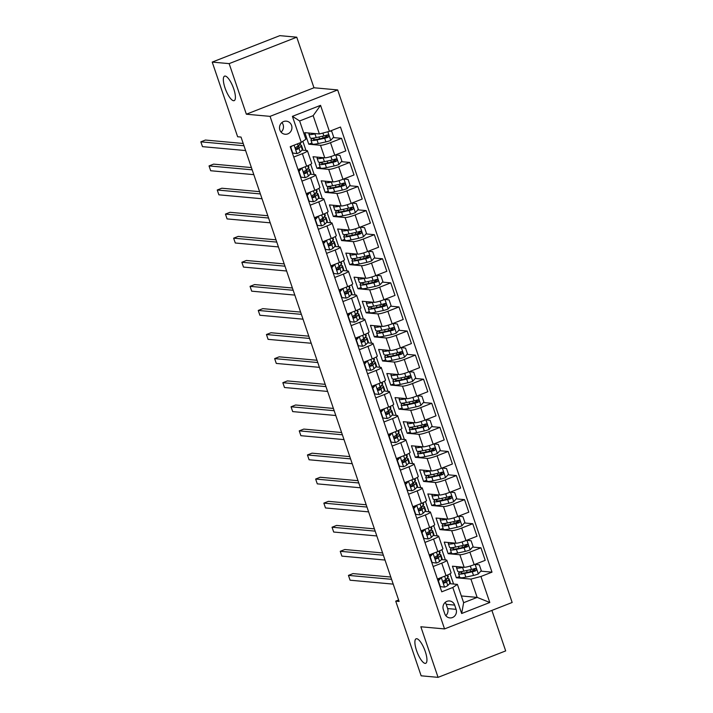<?xml version="1.0" encoding="UTF-8"?>
<svg xmlns="http://www.w3.org/2000/svg" width="713" height="713" viewBox="0 0 713 713"><rect width="100%" height="100%" fill="white"/><g stroke="black" fill="none" stroke-linecap="round" stroke-linejoin="round"><path stroke-width="1.07" d="M233.57 100.72A13.155 3.939 68.6 0 1 225.361 88.911A13.155 3.939 68.6 0 1 224.577 76.139A13.155 3.939 68.6 0 1 225.174 76.059A13.155 3.939 68.6 0 1 233.383 87.868A13.155 3.939 68.6 0 1 234.167 100.649A13.155 3.939 68.6 0 1 233.57 100.72M425.117 663.384A13.155 3.939 68.6 0 1 416.909 651.566A13.155 3.939 68.6 0 1 416.125 638.795A13.155 3.939 68.6 0 1 416.713 638.714A13.155 3.939 68.6 0 1 424.921 650.532A13.155 3.939 68.6 0 1 425.706 663.304A13.155 3.939 68.6 0 1 425.117 663.384M279.87 129.989A6.577 6.212 95.2 0 0 285.12 134.258A6.577 6.212 95.2 0 0 291.564 125.417A6.577 6.212 95.2 0 0 286.314 121.157A6.577 6.212 95.2 0 0 279.87 129.989M281.056 132.101A6.577 6.212 95.2 0 0 281.92 122.547M296.751 37.192L229.14 63.626L246.359 114.214L313.97 87.77L296.751 37.192L279.826 35.65L212.216 62.093L237.634 136.753L241.021 137.065L399.111 601.451L395.724 601.139L421.142 675.808L438.067 677.35L505.677 650.907L491.89 610.408M313.97 87.77L337.668 89.927L512.157 602.485L444.547 628.919L270.058 116.362L337.668 89.927M456.097 609.339L454.653 605.096A6.372 6.016 95.2 0 0 449.573 600.97A6.372 6.016 95.2 0 0 443.326 609.526L444.769 613.768A6.372 6.016 95.2 0 0 449.858 617.904A6.372 6.016 95.2 0 0 456.097 609.339L447.639 608.572L446.195 604.33A6.372 6.016 95.2 0 0 445.17 602.44M480.936 576.478L489.795 602.494L461.659 613.501L452.8 587.485L457.398 584.384L463.637 602.69L477.157 597.396L470.919 579.09L480.936 576.478L491.997 572.156L340.466 127.039L329.406 131.361L319.388 133.973L313.159 115.666L299.638 120.96L305.868 139.267L301.269 142.368L292.41 116.353L320.556 105.346L329.406 131.361M301.269 142.368L290.218 146.691L441.748 591.808L452.8 587.485M229.14 63.626L212.216 62.093M246.359 114.214L270.058 116.362M444.547 628.919L420.848 626.772L438.067 677.35M398.62 600.007L395.724 601.139M461.347 595.961L477.157 597.396L489.795 602.494M457.398 584.384L449.609 583.671M293.738 157.047L302.365 153.669A8.226 1.159 -18.8 0 0 307.437 150.773A8.226 1.159 -18.8 0 0 306.964 150.568L302.018 150.113M301.938 181.129L310.565 177.76A8.226 1.159 -18.8 0 0 315.636 174.863A8.226 1.159 -18.8 0 0 315.164 174.649L310.217 174.204M310.137 205.219L318.764 201.841A8.226 1.159 -18.8 0 0 323.836 198.945A8.226 1.159 -18.8 0 0 323.363 198.74L318.417 198.285M318.337 229.301L326.964 225.932A8.226 1.159 -18.8 0 0 332.035 223.035A8.226 1.159 -18.8 0 0 331.563 222.821L326.616 222.376M326.536 253.391L335.163 250.013A8.226 1.159 -18.8 0 0 340.235 247.117A8.226 1.159 -18.8 0 0 339.762 246.912L334.816 246.466M334.736 277.473L343.363 274.104A8.226 1.159 -18.8 0 0 348.434 271.207A8.226 1.159 -18.8 0 0 347.962 271.002L343.015 270.548M342.935 301.563L351.562 298.186A8.226 1.159 -18.8 0 0 356.634 295.289A8.226 1.159 -18.8 0 0 356.161 295.084L351.215 294.638M351.135 325.645L359.762 322.276A8.226 1.159 -18.8 0 0 364.842 319.379A8.226 1.159 -18.8 0 0 364.361 319.174L359.414 318.72M359.334 349.735L367.961 346.358A8.226 1.159 -18.8 0 0 373.042 343.461A8.226 1.159 -18.8 0 0 372.56 343.256L367.614 342.81M367.534 373.817L376.161 370.448A8.226 1.159 -18.8 0 0 381.241 367.551A8.226 1.159 -18.8 0 0 380.76 367.347L375.813 366.892M375.733 397.907L384.36 394.539A8.226 1.159 -18.8 0 0 389.441 391.642A8.226 1.159 -18.8 0 0 388.959 391.428L384.013 390.982M383.933 421.989L392.56 418.62A8.226 1.159 -18.8 0 0 397.64 415.724A8.226 1.159 -18.8 0 0 397.159 415.519L392.212 415.064M392.132 446.08L400.759 442.711A8.226 1.159 -18.8 0 0 405.84 439.814A8.226 1.159 -18.8 0 0 405.358 439.6L400.412 439.155M400.332 470.17L408.959 466.792A8.226 1.159 -18.8 0 0 414.039 463.896A8.226 1.159 -18.8 0 0 413.558 463.691L408.611 463.236M408.531 494.252L417.158 490.883A8.226 1.159 -18.8 0 0 422.239 487.986A8.226 1.159 -18.8 0 0 421.757 487.772L416.811 487.327M416.731 518.342L425.358 514.964A8.226 1.159 -18.8 0 0 430.438 512.068A8.226 1.159 -18.8 0 0 429.957 511.863L425.01 511.408M424.93 542.424L433.557 539.055A8.226 1.159 -18.8 0 0 438.638 536.158A8.226 1.159 -18.8 0 0 438.156 535.953L433.21 535.499M433.139 566.514L441.757 563.136A8.226 1.159 -18.8 0 0 446.837 560.24A8.226 1.159 -18.8 0 0 446.356 560.035L441.409 559.589M459.52 576.532L456.365 577.771L470.919 579.09M456.365 577.771L452.434 566.211L464.145 567.272A8.226 1.159 -18.8 0 0 474.163 564.66L485.214 560.338L480.954 547.816L472.612 547.058M451.32 552.45L448.165 553.68L459.876 554.75A8.226 1.159 -18.8 0 0 469.894 552.138L480.954 547.816M448.165 553.68L444.235 542.121L455.946 543.19A8.226 1.159 -18.8 0 0 465.963 540.57L477.015 536.247L472.755 523.725L464.413 522.968M443.121 528.36L439.966 529.599L451.677 530.659A8.226 1.159 -18.8 0 0 461.694 528.048L472.755 523.725M439.966 529.599L436.035 518.03L447.746 519.1A8.226 1.159 -18.8 0 0 457.764 516.488L468.815 512.166L464.555 499.644L456.213 498.877M434.921 504.278L431.766 505.508L443.477 506.578A8.226 1.159 -18.8 0 0 453.495 503.966L464.555 499.644M431.766 505.508L427.836 493.949L439.547 495.009A8.226 1.159 -18.8 0 0 449.564 492.398L460.616 488.075L456.356 475.553L448.014 474.796M426.722 480.188L423.567 481.427L435.278 482.487A8.226 1.159 -18.8 0 0 445.295 479.876L456.356 475.553M423.567 481.427L419.636 469.858L431.347 470.928A8.226 1.159 -18.8 0 0 441.365 468.316L452.416 463.994L448.156 451.463L439.814 450.705M418.522 456.106L415.367 457.336L427.078 458.406A8.226 1.159 -18.8 0 0 437.096 455.785L448.156 451.463M415.367 457.336L411.437 445.777L423.148 446.837A8.226 1.159 -18.8 0 0 433.165 444.226L444.217 439.903L439.957 427.381L431.615 426.624M410.323 432.016L407.168 433.254L418.879 434.315A8.226 1.159 -18.8 0 0 428.896 431.704L439.957 427.381M407.168 433.254L403.237 421.686L414.948 422.756A8.226 1.159 -18.8 0 0 424.966 420.144L436.017 415.822L431.757 403.291L423.415 402.533M402.123 407.934L398.968 409.164L410.679 410.225A8.226 1.159 -18.8 0 0 420.697 407.613L431.757 403.291M398.968 409.164L395.038 397.604L406.749 398.665A8.226 1.159 -18.8 0 0 416.766 396.054L427.818 391.731L423.558 379.209L415.216 378.451M393.924 383.844L390.769 385.073L402.48 386.143A8.226 1.159 -18.8 0 0 412.497 383.532L423.558 379.209M390.769 385.073L386.829 373.514L398.549 374.583A8.226 1.159 -18.8 0 0 408.567 371.972L419.618 367.65L415.358 355.119L407.016 354.361M385.724 359.762L382.569 360.992L394.28 362.052A8.226 1.159 -18.8 0 0 404.298 359.441L415.358 355.119M382.569 360.992L378.63 349.432L390.35 350.493A8.226 1.159 -18.8 0 0 400.367 347.882L411.419 343.559L407.15 331.037L398.817 330.279M377.525 335.671L374.37 336.901L386.081 337.971A8.226 1.159 -18.8 0 0 396.098 335.36L407.15 331.037M374.37 336.901L370.43 325.342L382.15 326.411A8.226 1.159 -18.8 0 0 392.168 323.8L403.219 319.469L398.95 306.946L390.617 306.189M369.325 311.59L366.17 312.82L377.881 313.88A8.226 1.159 -18.8 0 0 387.899 311.269L398.95 306.946M366.17 312.82L362.231 301.26L373.951 302.321A8.226 1.159 -18.8 0 0 383.959 299.71L395.02 295.387L390.751 282.865L382.418 282.107M361.126 287.499L357.971 288.729L369.682 289.799A8.226 1.159 -18.8 0 0 379.699 287.187L390.751 282.865M357.971 288.729L354.031 277.17L365.751 278.239A8.226 1.159 -18.8 0 0 375.76 275.619L386.82 271.296L382.551 258.774L374.218 258.017M352.926 263.409L349.771 264.648L361.482 265.708A8.226 1.159 -18.8 0 0 371.5 263.097L382.551 258.774M349.771 264.648L345.832 253.088L357.552 254.149A8.226 1.159 -18.8 0 0 367.56 251.537L378.621 247.215L374.352 234.693L366.019 233.926M344.727 239.327L341.572 240.557L353.283 241.627A8.226 1.159 -18.8 0 0 363.3 239.015L374.352 234.693M341.572 240.557L337.632 228.998L349.352 230.058A8.226 1.159 -18.8 0 0 359.361 227.447L370.421 223.124L366.152 210.602L357.819 209.845M336.527 215.237L333.372 216.476L345.083 217.536A8.226 1.159 -18.8 0 0 355.101 214.925L366.152 210.602M333.372 216.476L329.433 204.907L341.144 205.977A8.226 1.159 -18.8 0 0 351.161 203.365L362.222 199.043L357.953 186.512L349.62 185.754M328.328 191.155L325.173 192.385L336.884 193.455A8.226 1.159 -18.8 0 0 346.901 190.843L357.953 186.512M325.173 192.385L321.233 180.826L332.944 181.886A8.226 1.159 -18.8 0 0 342.962 179.275L354.022 174.952L349.753 162.43L341.42 161.673M320.128 167.065L316.973 168.304L328.684 169.364A8.226 1.159 -18.8 0 0 338.702 166.753L349.753 162.43M316.973 168.304L313.034 156.735L324.745 157.805A8.226 1.159 -18.8 0 0 334.762 155.193L345.823 150.871L341.554 138.34L333.221 137.582M311.929 142.983L308.774 144.213L320.485 145.283A8.226 1.159 -18.8 0 0 330.502 142.662L341.554 138.34M308.774 144.213L304.834 132.654L319.388 133.973M453.575 584.036L450.081 573.769M445.375 559.946L441.882 549.687M437.176 535.864L433.682 525.597M428.976 511.774L425.483 501.506M420.777 487.683L417.283 477.425M412.577 463.602L409.084 453.334M404.378 439.511L400.884 429.253M396.178 415.429L392.685 405.162M387.979 391.339L384.485 381.081M379.779 367.257L376.286 356.99M371.58 343.167L368.086 332.909M363.38 319.085L359.887 308.818M355.181 294.995L351.687 284.737M346.981 270.913L343.488 260.646M338.782 246.823L335.288 236.564M330.582 222.732L327.089 212.474M322.383 198.651L318.889 188.384M314.183 174.56L310.69 164.302M305.984 150.479L302.856 141.299M437.399 579.036L446.017 575.667A8.226 1.159 -18.8 0 0 451.097 572.771L446.837 560.24M491.997 572.156L480.812 571.14M474.947 570.605L473.067 570.436M327.356 137.048L325.476 136.878M335.556 161.138L333.675 160.969M343.755 185.228L341.875 185.05M351.955 209.31L350.074 209.141M360.154 233.401L358.274 233.222M368.354 257.482L366.473 257.313M376.553 281.573L374.673 281.403M384.753 305.654L382.872 305.485M392.952 329.745L391.072 329.575M401.152 353.826L399.271 353.657M409.351 377.917L407.471 377.747M417.551 401.998L415.67 401.829M425.75 426.089L423.87 425.919M433.95 450.179L432.069 450.001M442.149 474.261L440.269 474.092M450.349 498.351L448.468 498.173M458.548 522.433L456.668 522.264M466.748 546.523L464.867 546.354M429.199 554.955L437.818 551.577A8.226 1.159 -18.8 0 0 442.898 548.68L438.638 536.158M421 530.864L429.618 527.495A8.226 1.159 -18.8 0 0 434.698 524.599L430.438 512.068M412.8 506.774L421.419 503.405A8.226 1.159 -18.8 0 0 426.499 500.508L422.239 487.986M404.601 482.692L413.219 479.323A8.226 1.159 -18.8 0 0 418.299 476.427L414.039 463.896M396.401 458.602L405.02 455.233A8.226 1.159 -18.8 0 0 410.1 452.336L405.84 439.814M388.202 434.52L396.82 431.142A8.226 1.159 -18.8 0 0 401.9 428.246L397.64 415.724M380.002 410.43L388.621 407.061A8.226 1.159 -18.8 0 0 393.701 404.164L389.441 391.642M371.803 386.348L380.421 382.97A8.226 1.159 -18.8 0 0 385.501 380.074L381.241 367.551M363.603 362.257L372.222 358.889A8.226 1.159 -18.8 0 0 377.302 355.992L373.042 343.461M355.404 338.176L364.022 334.798A8.226 1.159 -18.8 0 0 369.102 331.901L364.842 319.379M347.204 314.085L355.823 310.716A8.226 1.159 -18.8 0 0 360.903 307.82L356.634 295.289M339.005 290.004L347.623 286.626A8.226 1.159 -18.8 0 0 352.703 283.729L348.434 271.207M330.805 265.913L339.424 262.544A8.226 1.159 -18.8 0 0 344.504 259.648L340.235 247.117M322.606 241.823L331.224 238.454A8.226 1.159 -18.8 0 0 336.304 235.557L332.035 223.035M314.406 217.741L323.025 214.372A8.226 1.159 -18.8 0 0 328.105 211.476L323.836 198.945M306.207 193.651L314.825 190.282A8.226 1.159 -18.8 0 0 319.905 187.385L315.636 174.863M298.007 169.569L306.626 166.191A8.226 1.159 -18.8 0 0 311.706 163.295L307.437 150.773M463.637 602.69L461.659 613.501M292.41 116.353L299.638 120.96M320.556 105.346L313.159 115.666M445.794 615.667A6.372 6.016 95.2 0 0 447.639 608.572M441.347 577.494L438.379 580.854L440.34 586.63L444.654 587.129A5.446 0.766 -18.8 0 0 447.8 585.507L449.93 583.341A15.731 2.219 -18.8 0 0 450.295 582.583L449.047 578.929A15.731 2.219 -18.8 0 0 446.739 578.555M444.654 587.129L440.34 586.63M441.374 577.494A5.446 0.766 -18.8 0 0 442.149 577.182M437.853 580.373L439.93 578.047M447.702 574.972L448.263 576.612A15.731 2.219 161.2 0 1 447.898 577.37L445.768 579.535A5.446 0.766 161.2 0 1 443.905 580.614C442.871 581.942 443.138 582.717 444.698 582.931A5.446 0.766 -18.8 0 0 446.552 581.853L448.691 579.678A15.731 2.219 -18.8 0 0 449.047 578.929M445.839 579.464A13.057 1.845 161.2 0 1 446.516 579.785A13.057 1.845 161.2 0 1 446.222 580.418L443.744 582.824L444.235 583.002M390.795 577.04L353.006 573.6L348.443 575.391L391.571 579.312M348.443 575.391L350.083 580.204L393.211 584.125M460.616 571.71A15.731 2.219 -18.8 0 0 458.557 573.698L459.796 577.361A15.731 2.219 161.2 0 0 465.847 577.12L473.503 575.453A5.446 0.766 161.2 0 0 478.271 573.983L481.275 570.623L479.305 564.848L474.992 564.348A5.446 0.766 161.2 0 1 474.163 564.66L469.894 552.138M461.89 567.067A13.057 1.845 161.2 0 1 459.047 566.862A13.057 1.845 161.2 0 1 459.038 566.808M463.726 567.236L462.568 567.486A15.731 2.219 161.2 0 1 456.516 567.726A15.731 2.219 161.2 0 1 457.247 566.648M470.847 571.612A7.504 1.061 -18.8 0 0 473.699 569.714L473.45 568.965M458.557 573.698A15.731 2.219 -18.8 0 0 464.6 573.457L472.264 571.799A5.446 0.766 -18.8 0 0 475.571 570.855C476.828 569.544 476.569 568.769 474.787 568.537A5.446 0.766 161.2 0 1 471.471 569.482L463.806 571.149A15.731 2.219 161.2 0 1 457.764 571.389L456.516 567.726M474.876 568.511L474.6 570.765L466.097 572.637A13.057 1.845 161.2 0 1 461.088 572.842A13.057 1.845 161.2 0 1 462.398 571.434M475.339 568.466L474.787 568.537M433.147 553.404L430.18 556.764L432.14 562.548L436.454 563.047A5.446 0.766 -18.8 0 0 439.6 561.425L441.73 559.259A15.731 2.219 -18.8 0 0 442.096 558.502L440.848 554.839A15.731 2.219 -18.8 0 0 438.54 554.464M436.454 563.047L432.14 562.548M433.174 553.413A5.446 0.766 -18.8 0 0 433.95 553.092M429.654 556.283L431.73 553.956M439.502 550.882L440.064 552.53A15.731 2.219 161.2 0 1 439.698 553.279L437.568 555.454A5.446 0.766 161.2 0 1 435.705 556.532C434.672 557.86 434.939 558.627 436.499 558.84A5.446 0.766 -18.8 0 0 438.352 557.762L440.491 555.596A15.731 2.219 -18.8 0 0 440.848 554.839M437.639 555.382A13.057 1.845 161.2 0 1 438.317 555.703A13.057 1.845 161.2 0 1 438.014 556.327L435.545 558.734M382.596 552.949L344.807 549.518L340.244 551.301L383.371 555.222M340.244 551.301L341.884 556.122L385.011 560.044M436.035 558.921L435.572 558.76M424.948 529.322L421.98 532.682L423.941 538.458L428.255 538.957A5.446 0.766 -18.8 0 0 431.401 537.335L433.531 535.169A15.731 2.219 -18.8 0 0 433.896 534.411L432.648 530.748A15.731 2.219 -18.8 0 0 430.34 530.374M428.255 538.957L423.941 538.458M424.975 529.322A5.446 0.766 -18.8 0 0 425.75 529.01M421.454 532.201L423.531 529.875M431.303 526.8L431.864 528.44A15.731 2.219 161.2 0 1 431.499 529.198L429.369 531.363A5.446 0.766 161.2 0 1 427.506 532.442C426.472 533.77 426.739 534.545 428.299 534.75A5.446 0.766 -18.8 0 0 430.153 533.68L432.283 531.506A15.731 2.219 -18.8 0 0 432.648 530.748M429.44 531.292A13.057 1.845 161.2 0 1 430.117 531.613A13.057 1.845 161.2 0 1 429.814 532.246L427.345 534.652L427.836 534.83M374.396 528.868L336.607 525.428L332.044 527.219L375.172 531.14M332.044 527.219L333.684 532.032L376.812 535.953M416.749 505.232L413.781 508.592L415.741 514.376L420.055 514.875A5.446 0.766 -18.8 0 0 423.201 513.253L425.331 511.087A15.731 2.219 -18.8 0 0 425.697 510.33L424.449 506.667A15.731 2.219 -18.8 0 0 422.141 506.292M420.055 514.875L415.741 514.376M416.775 505.241A5.446 0.766 -18.8 0 0 417.551 504.92M413.255 508.111L415.331 505.784M423.103 502.71L423.665 504.358A15.731 2.219 161.2 0 1 423.299 505.107L421.169 507.282A5.446 0.766 161.2 0 1 419.306 508.351C418.273 509.688 418.54 510.455 420.1 510.668A5.446 0.766 -18.8 0 0 421.953 509.59L424.083 507.424A15.731 2.219 -18.8 0 0 424.449 506.667M421.24 507.201A13.057 1.845 161.2 0 1 421.918 507.531A13.057 1.845 161.2 0 1 421.615 508.155L419.146 510.561M366.197 504.777L328.408 501.346L323.845 503.128L366.972 507.05M323.845 503.128L325.484 507.95L368.612 511.872M419.636 510.74L419.173 510.588M452.416 547.62A15.731 2.219 -18.8 0 0 450.358 549.616L451.596 553.279A15.731 2.219 161.2 0 0 457.648 553.038L465.304 551.372A5.446 0.766 161.2 0 0 470.072 549.901L473.075 546.541L471.106 540.757L466.792 540.258A5.446 0.766 161.2 0 1 465.963 540.57L461.694 528.048M453.691 542.985A13.057 1.845 161.2 0 1 450.848 542.78A13.057 1.845 161.2 0 1 450.839 542.718M455.527 543.146L454.368 543.404A15.731 2.219 161.2 0 1 448.317 543.636A15.731 2.219 161.2 0 1 449.047 542.557M462.648 547.522A7.504 1.061 -18.8 0 0 465.5 545.623L465.25 544.884M450.358 549.616A15.731 2.219 -18.8 0 0 456.4 549.375L464.065 547.709A5.446 0.766 -18.8 0 0 467.371 546.764C468.628 545.454 468.37 544.687 466.587 544.456A5.446 0.766 161.2 0 1 463.272 545.4L455.607 547.058A15.731 2.219 161.2 0 1 449.564 547.299L448.317 543.636M466.676 544.429L466.4 546.675L457.898 548.555A13.057 1.845 161.2 0 1 452.889 548.752A13.057 1.845 161.2 0 1 454.199 547.343M467.14 544.384L466.587 544.456M444.217 523.538A15.731 2.219 -18.8 0 0 442.158 525.526L443.397 529.189A15.731 2.219 161.2 0 0 449.44 528.948L457.104 527.281A5.446 0.766 161.2 0 0 461.872 525.811L464.876 522.451L462.906 516.675L458.593 516.176A5.446 0.766 161.2 0 1 457.764 516.488L453.495 503.966M445.491 518.895A13.057 1.845 161.2 0 1 442.648 518.69A13.057 1.845 161.2 0 1 442.639 518.636M447.327 519.064L446.16 519.314A15.731 2.219 161.2 0 1 440.117 519.554A15.731 2.219 161.2 0 1 440.848 518.476M454.448 523.44A7.504 1.061 -18.8 0 0 457.3 521.542L457.051 520.793M442.158 525.526A15.731 2.219 -18.8 0 0 448.201 525.285L455.865 523.627A5.446 0.766 -18.8 0 0 459.172 522.674C460.429 521.363 460.17 520.597 458.388 520.365A5.446 0.766 161.2 0 1 455.072 521.31L447.407 522.977A15.731 2.219 161.2 0 1 441.365 523.217L440.117 519.554M458.477 520.338L458.201 522.593L449.698 524.465A13.057 1.845 161.2 0 1 444.68 524.67A13.057 1.845 161.2 0 1 445.999 523.262M458.94 520.294L458.388 520.365M436.017 499.448A15.731 2.219 -18.8 0 0 433.959 501.444L435.197 505.098A15.731 2.219 161.2 0 0 441.24 504.866L448.905 503.2A5.446 0.766 161.2 0 0 453.673 501.72L456.676 498.369L454.707 492.585L450.393 492.086A5.446 0.766 161.2 0 1 449.564 492.398L445.295 479.876M437.292 494.804A13.057 1.845 161.2 0 1 434.449 494.608A13.057 1.845 161.2 0 1 434.44 494.546M439.128 494.974L437.96 495.223A15.731 2.219 161.2 0 1 431.918 495.464A15.731 2.219 161.2 0 1 432.648 494.385M446.249 499.35A7.504 1.061 -18.8 0 0 449.101 497.451L448.851 496.711M433.959 501.444A15.731 2.219 -18.8 0 0 440.001 501.203L447.666 499.537A5.446 0.766 -18.8 0 0 450.972 498.592C452.229 497.282 451.971 496.506 450.188 496.275A5.446 0.766 161.2 0 1 446.873 497.228L439.208 498.886A15.731 2.219 161.2 0 1 433.165 499.127L431.918 495.464M450.277 496.257L450.001 498.503L441.499 500.383A13.057 1.845 161.2 0 1 436.481 500.579A13.057 1.845 161.2 0 1 437.8 499.171M450.741 496.212L450.188 496.275M408.54 481.15L405.581 484.51L407.542 490.286L411.856 490.785A5.446 0.766 -18.8 0 0 415.002 489.163L417.132 486.997A15.731 2.219 -18.8 0 0 417.497 486.239L416.249 482.576A15.731 2.219 -18.8 0 0 413.941 482.202M411.856 490.785L407.176 490.268M408.576 481.15A5.446 0.766 -18.8 0 0 409.351 480.838M405.055 484.029L407.132 481.703M414.904 478.628L415.465 480.268A15.731 2.219 161.2 0 1 415.1 481.025L412.97 483.191A5.446 0.766 161.2 0 1 411.107 484.27C410.073 485.598 410.331 486.373 411.891 486.578A5.446 0.766 -18.8 0 0 413.754 485.5L415.884 483.334A15.731 2.219 -18.8 0 0 416.249 482.576M413.041 483.12A13.057 1.845 161.2 0 1 413.718 483.441A13.057 1.845 161.2 0 1 413.415 484.074L410.946 486.48L411.437 486.658M357.997 480.696L320.208 477.255L315.645 479.047L358.773 482.968M315.645 479.047L317.285 483.86L360.413 487.781M427.818 475.357A15.731 2.219 -18.8 0 0 425.759 477.353L426.998 481.017A15.731 2.219 161.2 0 0 433.041 480.776L440.705 479.109A5.446 0.766 161.2 0 0 445.473 477.639L448.477 474.279L446.507 468.503L442.194 468.004A5.446 0.766 161.2 0 1 441.365 468.316L437.096 455.785M429.092 470.723A13.057 1.845 161.2 0 1 426.249 470.518A13.057 1.845 161.2 0 1 426.24 470.464M430.928 470.892L429.761 471.141A15.731 2.219 161.2 0 1 423.718 471.382A15.731 2.219 161.2 0 1 424.449 470.304M438.049 475.259A7.504 1.061 -18.8 0 0 440.901 473.361L440.652 472.621M425.759 477.353A15.731 2.219 -18.8 0 0 431.802 477.113L439.466 475.446A5.446 0.766 -18.8 0 0 442.773 474.501C444.03 473.191 443.771 472.425 441.989 472.193A5.446 0.766 161.2 0 1 438.673 473.138L431.009 474.805A15.731 2.219 161.2 0 1 424.966 475.045L423.718 471.382M442.078 472.166L441.802 474.412L433.299 476.293A13.057 1.845 161.2 0 1 428.281 476.489A13.057 1.845 161.2 0 1 429.6 475.09M442.541 472.122L441.989 472.193M400.341 457.06L397.373 460.42L399.342 466.204L403.656 466.703A5.446 0.766 -18.8 0 0 406.802 465.081L408.932 462.915A15.731 2.219 -18.8 0 0 409.298 462.158L408.05 458.495A15.731 2.219 -18.8 0 0 405.742 458.12M403.656 466.703L399.342 466.204M400.376 457.069A5.446 0.766 -18.8 0 0 401.152 456.748M396.856 459.938L398.932 457.612M406.704 454.537L407.266 456.177A15.731 2.219 161.2 0 1 406.9 456.935L404.77 459.101A5.446 0.766 161.2 0 1 402.907 460.179C401.874 461.516 402.132 462.282 403.692 462.496A5.446 0.766 -18.8 0 0 405.554 461.418L407.684 459.252A15.731 2.219 -18.8 0 0 408.05 458.495M404.841 459.029A13.057 1.845 161.2 0 1 405.519 459.359A13.057 1.845 161.2 0 1 405.216 459.983L402.747 462.389M349.798 456.605L312.009 453.174L307.446 454.956L350.573 458.878M307.446 454.956L309.086 459.769L352.213 463.7M403.237 462.568L402.774 462.407M392.141 432.978L389.173 436.338L391.143 442.113L395.457 442.613A5.446 0.766 -18.8 0 0 398.603 440.99L400.733 438.825A15.731 2.219 -18.8 0 0 401.098 438.067L399.85 434.404A15.731 2.219 -18.8 0 0 397.542 434.03M395.457 442.613L390.777 442.096M392.177 432.978A5.446 0.766 -18.8 0 0 392.952 432.657M388.656 435.857L390.733 433.531M398.505 430.447L399.066 432.096A15.731 2.219 161.2 0 1 398.701 432.853L396.571 435.019A5.446 0.766 161.2 0 1 394.708 436.098C393.674 437.425 393.933 438.201 395.492 438.406A5.446 0.766 -18.8 0 0 397.355 437.327L399.485 435.162A15.731 2.219 -18.8 0 0 399.85 434.404M396.642 434.948A13.057 1.845 161.2 0 1 397.319 435.269A13.057 1.845 161.2 0 1 397.016 435.893L394.547 438.308L395.038 438.486M341.598 432.524L303.809 429.083L299.246 430.866L342.374 434.787M299.246 430.866L300.886 435.688L344.014 439.609M383.942 408.888L380.974 412.248L382.943 418.032L387.257 418.522A5.446 0.766 -18.8 0 0 390.403 416.909L392.533 414.734A15.731 2.219 -18.8 0 0 392.899 413.986L391.651 410.323A15.731 2.219 -18.8 0 0 389.343 409.948M387.257 418.522L382.943 418.032M383.977 408.888A5.446 0.766 -18.8 0 0 384.753 408.576M380.457 411.766L382.533 409.44M390.305 406.365L390.867 408.005A15.731 2.219 161.2 0 1 390.501 408.763L388.371 410.929A5.446 0.766 161.2 0 1 386.508 412.007C385.475 413.344 385.733 414.11 387.293 414.324A5.446 0.766 -18.8 0 0 389.155 413.246L391.285 411.08A15.731 2.219 -18.8 0 0 391.651 410.323M388.442 410.857A13.057 1.845 161.2 0 1 389.12 411.178A13.057 1.845 161.2 0 1 388.817 411.811L386.348 414.217M333.399 408.433L295.61 404.993L291.047 406.784L334.174 410.706M291.047 406.784L292.686 411.597L335.814 415.519M386.838 414.396L386.375 414.235M375.742 384.806L372.774 388.157L374.744 393.941L379.058 394.441A5.446 0.766 -18.8 0 0 382.204 392.818L384.334 390.653A15.731 2.219 -18.8 0 0 384.699 389.895L383.451 386.232A15.731 2.219 -18.8 0 0 381.143 385.858M379.058 394.441L374.378 393.924M375.778 384.806A5.446 0.766 -18.8 0 0 376.544 384.485M372.257 387.685L374.334 385.359M382.106 382.275L382.667 383.924A15.731 2.219 161.2 0 1 382.302 384.681L380.172 386.847A5.446 0.766 161.2 0 1 378.309 387.925C377.275 389.253 377.534 390.02 379.093 390.234A5.446 0.766 -18.8 0 0 380.956 389.155L383.086 386.99A15.731 2.219 -18.8 0 0 383.451 386.232M380.243 386.776A13.057 1.845 161.2 0 1 380.92 387.097A13.057 1.845 161.2 0 1 380.617 387.72L378.148 390.136L378.639 390.314M325.199 384.343L287.41 380.911L282.847 382.694L325.975 386.615M282.847 382.694L284.487 387.516L327.615 391.437M367.543 360.716L364.575 364.076L366.544 369.86L370.858 370.35A5.446 0.766 -18.8 0 0 374.004 368.737L376.134 366.562A15.731 2.219 -18.8 0 0 376.5 365.805L375.252 362.151A15.731 2.219 -18.8 0 0 372.944 361.776M370.858 370.35L366.544 369.86M367.578 360.716A5.446 0.766 -18.8 0 0 368.345 360.404M364.058 363.594L366.134 361.268M373.906 358.193L374.468 359.833A15.731 2.219 161.2 0 1 374.102 360.591L371.972 362.757A5.446 0.766 161.2 0 1 370.109 363.835C369.076 365.163 369.334 365.938 370.894 366.152A5.446 0.766 -18.8 0 0 372.756 365.074L374.886 362.908A15.731 2.219 -18.8 0 0 375.252 362.151M372.043 362.685A13.057 1.845 161.2 0 1 372.721 363.006A13.057 1.845 161.2 0 1 372.418 363.639L369.949 366.045M317 360.261L279.211 356.821L274.648 358.612L317.775 362.534M274.648 358.612L276.288 363.425L319.415 367.347M370.439 366.224L369.976 366.063M419.618 451.276A15.731 2.219 -18.8 0 0 417.56 453.272L418.798 456.926A15.731 2.219 161.2 0 0 424.841 456.685L432.506 455.028A5.446 0.766 161.2 0 0 437.274 453.548L440.277 450.197L438.308 444.413L433.994 443.914A5.446 0.766 161.2 0 1 433.165 444.226L428.896 431.704M420.893 446.632A13.057 1.845 161.2 0 1 418.05 446.436A13.057 1.845 161.2 0 1 418.041 446.374M422.729 446.801L421.561 447.051A15.731 2.219 161.2 0 1 415.519 447.292A15.731 2.219 161.2 0 1 416.249 446.213M429.85 451.177A7.504 1.061 -18.8 0 0 432.702 449.279L432.452 448.53M417.56 453.272A15.731 2.219 -18.8 0 0 423.602 453.031L431.267 451.365A5.446 0.766 -18.8 0 0 434.574 450.42C435.83 449.11 435.572 448.334 433.789 448.103A5.446 0.766 161.2 0 1 430.474 449.047L422.809 450.714A15.731 2.219 161.2 0 1 416.766 450.955L415.519 447.292M433.878 448.076L433.602 450.331L425.1 452.211A13.057 1.845 161.2 0 1 420.082 452.407A13.057 1.845 161.2 0 1 421.401 450.999M434.342 448.04L433.789 448.103M411.419 427.185A15.731 2.219 -18.8 0 0 409.36 429.181L410.599 432.844A15.731 2.219 161.2 0 0 416.642 432.604L424.306 430.937A5.446 0.766 161.2 0 0 429.074 429.467L432.078 426.107L430.108 420.331L425.795 419.832A5.446 0.766 161.2 0 1 424.966 420.144L420.697 407.613M412.693 422.551A13.057 1.845 161.2 0 1 409.85 422.346A13.057 1.845 161.2 0 1 409.841 422.292M414.529 422.72L413.362 422.969A15.731 2.219 161.2 0 1 407.319 423.21A15.731 2.219 161.2 0 1 408.041 422.123M421.65 427.087A7.504 1.061 -18.8 0 0 424.502 425.189L424.253 424.449M409.36 429.181A15.731 2.219 -18.8 0 0 415.403 428.941L423.067 427.274A5.446 0.766 -18.8 0 0 426.374 426.329C427.631 425.019 427.372 424.253 425.59 424.021A5.446 0.766 161.2 0 1 422.274 424.966L414.609 426.632A15.731 2.219 161.2 0 1 408.567 426.873L407.319 423.21M425.679 423.994L425.403 426.24L416.9 428.121A13.057 1.845 161.2 0 1 411.882 428.317A13.057 1.845 161.2 0 1 413.201 426.918M426.142 423.95L425.59 424.021M403.219 403.103A15.731 2.219 -18.8 0 0 401.152 405.091L402.399 408.754A15.731 2.219 161.2 0 0 408.442 408.513L416.107 406.856A5.446 0.766 161.2 0 0 420.875 405.376L423.879 402.025L421.909 396.241L417.595 395.742A5.446 0.766 161.2 0 1 416.766 396.054L412.497 383.532M404.494 398.46A13.057 1.845 161.2 0 1 401.651 398.264A13.057 1.845 161.2 0 1 401.642 398.202M406.33 398.629L405.162 398.879A15.731 2.219 161.2 0 1 399.12 399.12A15.731 2.219 161.2 0 1 399.841 398.041M413.451 403.005A7.504 1.061 -18.8 0 0 416.303 401.107L416.053 400.358M401.152 405.091A15.731 2.219 -18.8 0 0 407.203 404.859L414.859 403.193A5.446 0.766 -18.8 0 0 418.174 402.248C419.431 400.938 419.173 400.162 417.39 399.931A5.446 0.766 161.2 0 1 414.075 400.875L406.41 402.542A15.731 2.219 161.2 0 1 400.367 402.783L399.12 399.12M417.479 399.904L417.203 402.159L408.701 404.03A13.057 1.845 161.2 0 1 403.683 404.235A13.057 1.845 161.2 0 1 405.002 402.827M417.943 399.868L417.39 399.931M395.02 379.013A15.731 2.219 -18.8 0 0 392.952 381.009L394.2 384.672A15.731 2.219 161.2 0 0 400.243 384.432L407.907 382.765A5.446 0.766 161.2 0 0 412.675 381.295L415.679 377.935L413.709 372.159L409.396 371.66A5.446 0.766 161.2 0 1 408.567 371.972L404.298 359.441M396.294 374.378A13.057 1.845 161.2 0 1 393.451 374.173A13.057 1.845 161.2 0 1 393.442 374.12M398.13 374.539L396.963 374.797A15.731 2.219 161.2 0 1 390.92 375.038A15.731 2.219 161.2 0 1 391.642 373.951M405.251 378.915A7.504 1.061 -18.8 0 0 408.103 377.017L407.854 376.277M392.952 381.009A15.731 2.219 -18.8 0 0 399.004 380.769L406.66 379.102A5.446 0.766 -18.8 0 0 409.975 378.157C411.232 376.847 410.973 376.081 409.191 375.849A5.446 0.766 161.2 0 1 405.875 376.794L398.211 378.46A15.731 2.219 161.2 0 1 392.168 378.692L390.92 375.038M409.28 375.822L409.004 378.068L400.501 379.949A13.057 1.845 161.2 0 1 395.483 380.145A13.057 1.845 161.2 0 1 396.802 378.737M409.743 375.778L409.191 375.849M386.82 354.931A15.731 2.219 -18.8 0 0 384.753 356.919L386 360.582A15.731 2.219 161.2 0 0 392.043 360.341L399.708 358.684A5.446 0.766 161.2 0 0 404.476 357.204L407.479 353.853L405.51 348.069L401.196 347.57A5.446 0.766 161.2 0 1 400.367 347.882L396.098 335.36M388.095 350.288A13.057 1.845 161.2 0 1 385.252 350.083A13.057 1.845 161.2 0 1 385.243 350.03M389.931 350.457L388.763 350.707A15.731 2.219 161.2 0 1 382.721 350.948A15.731 2.219 161.2 0 1 383.442 349.869M397.052 354.833A7.504 1.061 -18.8 0 0 399.904 352.935L399.654 352.186M384.753 356.919A15.731 2.219 -18.8 0 0 390.804 356.678L398.46 355.021A5.446 0.766 -18.8 0 0 401.776 354.076C403.032 352.766 402.774 351.99 400.991 351.759A5.446 0.766 161.2 0 1 397.676 352.703L390.011 354.37A15.731 2.219 161.2 0 1 383.968 354.611L382.721 350.948M401.08 351.732L400.804 353.987L392.302 355.858A13.057 1.845 161.2 0 1 387.284 356.063A13.057 1.845 161.2 0 1 388.603 354.655M401.544 351.696L400.991 351.759M359.343 336.634L356.375 339.985L358.345 345.769L362.659 346.268A5.446 0.766 -18.8 0 0 365.805 344.646L367.935 342.481A15.731 2.219 -18.8 0 0 368.3 341.723L367.052 338.06A15.731 2.219 -18.8 0 0 364.744 337.686M362.659 346.268L357.979 345.752M359.379 336.634A5.446 0.766 -18.8 0 0 360.145 336.313M355.858 339.513L357.935 337.178M365.707 334.103L366.268 335.752A15.731 2.219 161.2 0 1 365.903 336.509L363.773 338.675A5.446 0.766 161.2 0 1 361.91 339.753C360.876 341.081 361.135 341.848 362.694 342.062A5.446 0.766 -18.8 0 0 364.557 340.983L366.687 338.818A15.731 2.219 -18.8 0 0 367.052 338.06M363.844 338.604A13.057 1.845 161.2 0 1 364.521 338.925A13.057 1.845 161.2 0 1 364.218 339.548L361.749 341.964L362.24 342.142M308.8 336.171L271.011 332.739L266.448 334.522L309.576 338.443M266.448 334.522L268.088 339.343L311.216 343.265M378.621 330.841A15.731 2.219 -18.8 0 0 376.553 332.837L377.801 336.5A15.731 2.219 161.2 0 0 383.844 336.26L391.508 334.593A5.446 0.766 161.2 0 0 396.276 333.123L399.28 329.762L397.31 323.978L392.997 323.488A5.446 0.766 161.2 0 1 392.168 323.8L387.899 311.269M379.895 326.206A13.057 1.845 161.2 0 1 377.052 326.001A13.057 1.845 161.2 0 1 377.043 325.948M381.731 326.367L380.564 326.625A15.731 2.219 161.2 0 1 374.521 326.866A15.731 2.219 161.2 0 1 375.243 325.779M388.852 330.743A7.504 1.061 -18.8 0 0 391.704 328.845L391.455 328.105M376.553 332.837A15.731 2.219 -18.8 0 0 382.596 332.597L390.261 330.93A5.446 0.766 -18.8 0 0 393.576 329.985C394.833 328.675 394.574 327.909 392.792 327.677A5.446 0.766 161.2 0 1 389.476 328.622L381.811 330.279A15.731 2.219 161.2 0 1 375.769 330.52L374.521 326.866M392.881 327.65L392.605 329.896L384.102 331.777A13.057 1.845 161.2 0 1 379.084 331.973A13.057 1.845 161.2 0 1 380.403 330.565M393.344 327.606L392.792 327.677M351.144 312.544L348.176 315.904L350.145 321.679L354.459 322.178A5.446 0.766 -18.8 0 0 357.605 320.556L359.735 318.39A15.731 2.219 -18.8 0 0 360.101 317.633L358.853 313.978A15.731 2.219 -18.8 0 0 356.545 313.604M354.459 322.178L350.145 321.679M351.179 312.544A5.446 0.766 -18.8 0 0 351.946 312.232M347.659 315.422L349.735 313.096M357.507 310.021L358.069 311.661A15.731 2.219 161.2 0 1 357.703 312.419L355.573 314.585A5.446 0.766 161.2 0 1 353.71 315.663C352.677 316.991 352.935 317.766 354.495 317.98A5.446 0.766 -18.8 0 0 356.357 316.902L358.487 314.727A15.731 2.219 -18.8 0 0 358.853 313.978M355.644 314.513A13.057 1.845 161.2 0 1 356.322 314.834A13.057 1.845 161.2 0 1 356.019 315.467L353.55 317.873M300.601 312.089L262.812 308.649L258.249 310.44L301.376 314.362M258.249 310.44L259.889 315.253L303.016 319.174M354.04 318.051L353.577 317.891M370.421 306.759A15.731 2.219 -18.8 0 0 368.354 308.747L369.601 312.41A15.731 2.219 161.2 0 0 375.644 312.169L383.309 310.503A5.446 0.766 161.2 0 0 388.077 309.032L391.081 305.681L389.111 299.897L384.797 299.398A5.446 0.766 161.2 0 1 383.968 299.71L379.699 287.187M371.696 302.116A13.057 1.845 161.2 0 1 368.853 301.911A13.057 1.845 161.2 0 1 368.844 301.857M373.532 302.285L372.364 302.535A15.731 2.219 161.2 0 1 366.322 302.775A15.731 2.219 161.2 0 1 367.043 301.697M380.653 306.661A7.504 1.061 -18.8 0 0 383.505 304.763L383.255 304.014M368.354 308.747A15.731 2.219 -18.8 0 0 374.396 308.506L382.061 306.848A5.446 0.766 -18.8 0 0 385.376 305.904C386.633 304.594 386.375 303.818 384.592 303.586A5.446 0.766 161.2 0 1 381.277 304.531L373.612 306.198A15.731 2.219 161.2 0 1 367.569 306.438L366.322 302.775M384.681 303.56L384.405 305.815L375.903 307.686A13.057 1.845 161.2 0 1 370.885 307.891A13.057 1.845 161.2 0 1 372.204 306.483M385.145 303.515L384.592 303.586M342.944 288.453L339.976 291.813L341.946 297.597L346.26 298.096A5.446 0.766 -18.8 0 0 349.406 296.474L351.536 294.309A15.731 2.219 -18.8 0 0 351.901 293.551L350.653 289.888A15.731 2.219 -18.8 0 0 348.345 289.514M346.26 298.096L341.58 297.579M342.98 288.462A5.446 0.766 -18.8 0 0 343.746 288.141M339.459 291.332L341.536 289.006M349.308 285.931L349.86 287.58A15.731 2.219 161.2 0 1 349.504 288.337L347.374 290.503A5.446 0.766 161.2 0 1 345.511 291.581C344.477 292.909 344.736 293.676 346.295 293.89A5.446 0.766 -18.8 0 0 348.158 292.811L350.288 290.646A15.731 2.219 -18.8 0 0 350.653 289.888M347.445 290.432A13.057 1.845 161.2 0 1 348.122 290.752A13.057 1.845 161.2 0 1 347.819 291.376L345.35 293.783L345.841 293.97M292.401 287.999L254.612 284.567L250.049 286.35L293.177 290.271M250.049 286.35L251.689 291.171L294.817 295.093M362.222 282.669A15.731 2.219 -18.8 0 0 360.154 284.665L361.402 288.328A15.731 2.219 161.2 0 0 367.445 288.088L375.109 286.421A5.446 0.766 161.2 0 0 379.877 284.95L382.881 281.59L380.911 275.806L376.598 275.316A5.446 0.766 161.2 0 1 375.769 275.619L371.5 263.097M363.496 278.034A13.057 1.845 161.2 0 1 360.653 277.829A13.057 1.845 161.2 0 1 360.644 277.767M365.332 278.195L364.165 278.453A15.731 2.219 161.2 0 1 358.122 278.694A15.731 2.219 161.2 0 1 358.844 277.607M372.453 282.571A7.504 1.061 -18.8 0 0 375.305 280.672L375.056 279.933M360.154 284.665A15.731 2.219 -18.8 0 0 366.197 284.425L373.862 282.758A5.446 0.766 -18.8 0 0 377.177 281.813C378.434 280.503 378.175 279.737 376.393 279.505A5.446 0.766 161.2 0 1 373.077 280.45L365.413 282.107A15.731 2.219 161.2 0 1 359.37 282.348L358.122 278.694M376.482 279.478L376.206 281.724L367.703 283.605A13.057 1.845 161.2 0 1 362.685 283.801A13.057 1.845 161.2 0 1 364.004 282.393M376.945 279.434L376.393 279.505M334.745 264.371L331.777 267.731L333.746 273.507L338.06 274.006A5.446 0.766 -18.8 0 0 341.206 272.384L343.336 270.218A15.731 2.219 -18.8 0 0 343.702 269.461L342.454 265.806A15.731 2.219 -18.8 0 0 340.146 265.423M338.06 274.006L333.746 273.507M334.78 264.371A5.446 0.766 -18.8 0 0 335.547 264.06M331.26 267.25L333.336 264.924M341.108 261.849L341.661 263.489A15.731 2.219 161.2 0 1 341.304 264.247L339.174 266.412A5.446 0.766 161.2 0 1 337.311 267.491C336.278 268.819 336.536 269.594 338.096 269.799A5.446 0.766 -18.8 0 0 339.958 268.73L342.088 266.555A15.731 2.219 -18.8 0 0 342.454 265.806M339.245 266.341A13.057 1.845 161.2 0 1 339.923 266.662A13.057 1.845 161.2 0 1 339.62 267.295L337.151 269.701M284.202 263.917L246.413 260.477L241.85 262.268L284.977 266.19M241.85 262.268L243.489 267.081L286.617 271.002M337.641 269.879L337.178 269.719M354.022 258.587A15.731 2.219 -18.8 0 0 351.955 260.575L353.202 264.238A15.731 2.219 161.2 0 0 359.245 263.997L366.91 262.331A5.446 0.766 161.2 0 0 371.678 260.86L374.681 257.5L372.712 251.725L368.398 251.226A5.446 0.766 161.2 0 1 367.569 251.537L363.3 239.015M355.297 253.944A13.057 1.845 161.2 0 1 352.454 253.739A13.057 1.845 161.2 0 1 352.445 253.685M357.133 254.113L355.965 254.363A15.731 2.219 161.2 0 1 349.923 254.603A15.731 2.219 161.2 0 1 350.644 253.525M364.254 258.489A7.504 1.061 -18.8 0 0 367.106 256.591L366.847 255.842M351.955 260.575A15.731 2.219 -18.8 0 0 357.997 260.334L365.662 258.676A5.446 0.766 -18.8 0 0 368.978 257.723C370.234 256.413 369.976 255.646 368.193 255.414A5.446 0.766 161.2 0 1 364.878 256.359L357.213 258.026A15.731 2.219 161.2 0 1 351.17 258.266L349.923 254.603M368.282 255.388L368.006 257.643L359.504 259.514A13.057 1.845 161.2 0 1 354.486 259.719A13.057 1.845 161.2 0 1 355.805 258.311M368.746 255.343L368.193 255.414M326.545 240.281L323.577 243.641L325.547 249.425L329.861 249.924A5.446 0.766 -18.8 0 0 333.007 248.302L335.137 246.137A15.731 2.219 -18.8 0 0 335.502 245.379L334.254 241.716A15.731 2.219 -18.8 0 0 331.946 241.342M329.861 249.924L325.181 249.407M326.581 240.29A5.446 0.766 -18.8 0 0 327.347 239.969M323.06 243.16L325.137 240.834M332.909 237.759L333.461 239.408A15.731 2.219 161.2 0 1 333.105 240.156L330.975 242.331A5.446 0.766 161.2 0 1 329.112 243.4C328.078 244.737 328.337 245.504 329.896 245.718A5.446 0.766 -18.8 0 0 331.759 244.639L333.889 242.473A15.731 2.219 -18.8 0 0 334.254 241.716M331.046 242.251A13.057 1.845 161.2 0 1 331.723 242.58A13.057 1.845 161.2 0 1 331.42 243.204L328.951 245.611L329.442 245.798M276.002 239.826L238.213 236.395L233.641 238.178L276.778 242.099M233.641 238.178L235.281 242.999L278.418 246.921M345.823 234.497A15.731 2.219 -18.8 0 0 343.755 236.493L345.003 240.147A15.731 2.219 161.2 0 0 351.046 239.916L358.71 238.249A5.446 0.766 161.2 0 0 363.478 236.769L366.482 233.418L364.512 227.634L360.199 227.135A5.446 0.766 161.2 0 1 359.37 227.447L355.101 214.925M347.097 229.862A13.057 1.845 161.2 0 1 344.254 229.657A13.057 1.845 161.2 0 1 344.245 229.595M348.933 230.023L347.766 230.281A15.731 2.219 161.2 0 1 341.723 230.513A15.731 2.219 161.2 0 1 342.445 229.434M356.054 234.399A7.504 1.061 -18.8 0 0 358.906 232.5L358.648 231.761M343.755 236.493A15.731 2.219 -18.8 0 0 349.798 236.253L357.463 234.586A5.446 0.766 -18.8 0 0 360.778 233.641C362.035 232.331 361.776 231.556 359.994 231.324A5.446 0.766 161.2 0 1 356.678 232.278L349.014 233.935A15.731 2.219 161.2 0 1 342.971 234.176L341.723 230.513M360.074 231.306L359.807 233.552L351.304 235.433A13.057 1.845 161.2 0 1 346.286 235.629A13.057 1.845 161.2 0 1 347.605 234.221M360.546 231.262L359.994 231.324M318.346 216.199L315.378 219.559L317.347 225.335L321.661 225.834A5.446 0.766 -18.8 0 0 324.807 224.212L326.937 222.046A15.731 2.219 -18.8 0 0 327.303 221.288L326.055 217.625A15.731 2.219 -18.8 0 0 323.747 217.251M321.661 225.834L317.347 225.335M318.381 216.199A5.446 0.766 -18.8 0 0 319.148 215.887M314.861 219.078L316.937 216.752M324.709 213.677L325.262 215.317A15.731 2.219 161.2 0 1 324.905 216.075L322.775 218.24A5.446 0.766 161.2 0 1 320.912 219.319C319.879 220.647 320.137 221.422 321.697 221.627A5.446 0.766 -18.8 0 0 323.559 220.549L325.689 218.383A15.731 2.219 -18.8 0 0 326.055 217.625M322.846 218.169A13.057 1.845 161.2 0 1 323.524 218.49A13.057 1.845 161.2 0 1 323.221 219.123L320.752 221.529M267.803 215.745L230.014 212.305L225.442 214.096L268.578 218.018M225.442 214.096L227.082 218.909L270.218 222.83M321.242 221.707L320.779 221.547M337.623 210.406A15.731 2.219 -18.8 0 0 335.556 212.403L336.803 216.066A15.731 2.219 161.2 0 0 342.846 215.825L350.511 214.158A5.446 0.766 161.2 0 0 355.279 212.688L358.282 209.328L356.313 203.553L351.999 203.053A5.446 0.766 161.2 0 1 351.17 203.365L346.901 190.843M338.898 205.772A13.057 1.845 161.2 0 1 336.055 205.567A13.057 1.845 161.2 0 1 336.046 205.513M340.734 205.941L339.566 206.191A15.731 2.219 161.2 0 1 333.524 206.431A15.731 2.219 161.2 0 1 334.245 205.353M347.855 210.308A7.504 1.061 -18.8 0 0 350.707 208.41L350.448 207.67M335.556 212.403A15.731 2.219 -18.8 0 0 341.598 212.162L349.263 210.495A5.446 0.766 -18.8 0 0 352.579 209.551C353.835 208.241 353.577 207.474 351.794 207.242A5.446 0.766 161.2 0 1 348.479 208.187L340.814 209.854A15.731 2.219 161.2 0 1 334.771 210.094L333.524 206.431M351.874 207.216L351.607 209.462L343.105 211.342A13.057 1.845 161.2 0 1 338.087 211.538A13.057 1.845 161.2 0 1 339.406 210.139M352.347 207.171L351.794 207.242M310.146 192.109L307.178 195.469L309.148 201.253L313.462 201.752A5.446 0.766 -18.8 0 0 316.608 200.13L318.738 197.964A15.731 2.219 -18.8 0 0 319.103 197.207L317.855 193.544A15.731 2.219 -18.8 0 0 315.547 193.17M313.462 201.752L308.782 201.226M310.182 192.118A5.446 0.766 -18.8 0 0 310.948 191.797M306.661 194.988L308.738 192.662M316.51 189.587L317.062 191.227A15.731 2.219 161.2 0 1 316.706 191.984L314.576 194.15A5.446 0.766 161.2 0 1 312.713 195.228C311.679 196.565 311.938 197.332 313.497 197.546A5.446 0.766 -18.8 0 0 315.36 196.467L317.49 194.301A15.731 2.219 -18.8 0 0 317.855 193.544M314.647 194.079A13.057 1.845 161.2 0 1 315.324 194.408A13.057 1.845 161.2 0 1 315.021 195.032L312.552 197.439L313.043 197.617M259.603 191.654L221.814 188.223L217.242 190.006L260.379 193.927M217.242 190.006L218.882 194.818L262.019 198.749M329.424 186.325A15.731 2.219 -18.8 0 0 327.356 188.321L328.604 191.975A15.731 2.219 161.2 0 0 334.647 191.735L342.311 190.077A5.446 0.766 161.2 0 0 347.079 188.597L350.074 185.246L348.113 179.462L343.8 178.963A5.446 0.766 161.2 0 1 342.962 179.275L338.702 166.753M330.698 181.681A13.057 1.845 161.2 0 1 327.855 181.485A13.057 1.845 161.2 0 1 327.846 181.423M332.534 181.851L331.367 182.1A15.731 2.219 161.2 0 1 325.324 182.341A15.731 2.219 161.2 0 1 326.046 181.262M339.655 186.227A7.504 1.061 -18.8 0 0 342.507 184.328L342.249 183.58M327.356 188.321A15.731 2.219 -18.8 0 0 333.399 188.08L341.064 186.414A5.446 0.766 -18.8 0 0 344.379 185.469C345.636 184.159 345.377 183.384 343.595 183.152A5.446 0.766 161.2 0 1 340.279 184.106L332.614 185.763A15.731 2.219 161.2 0 1 326.572 186.004L325.324 182.341M343.675 183.125L343.408 185.38L334.905 187.261A13.057 1.845 161.2 0 1 329.887 187.457A13.057 1.845 161.2 0 1 331.206 186.048M344.147 183.089L343.595 183.152M301.947 168.027L298.979 171.387L300.948 177.163L305.262 177.662A5.446 0.766 -18.8 0 0 308.408 176.04L310.538 173.874A15.731 2.219 -18.8 0 0 310.904 173.116L309.656 169.453A15.731 2.219 -18.8 0 0 307.339 169.079M305.262 177.662L300.948 177.163M301.982 168.027A5.446 0.766 -18.8 0 0 302.749 167.715M298.462 170.906L300.538 168.58M308.31 165.496L308.863 167.145A15.731 2.219 161.2 0 1 308.506 167.903L306.376 170.068A5.446 0.766 161.2 0 1 304.513 171.147C303.48 172.475 303.738 173.25 305.298 173.455A5.446 0.766 -18.8 0 0 307.16 172.377L309.29 170.211A15.731 2.219 -18.8 0 0 309.656 169.453M306.447 169.997A13.057 1.845 161.2 0 1 307.125 170.318A13.057 1.845 161.2 0 1 306.822 170.942L304.353 173.357M251.404 167.573L213.615 164.133L209.043 165.915L252.179 169.837M209.043 165.915L210.683 170.737L253.819 174.658M304.843 173.535L304.38 173.375M321.224 162.234A15.731 2.219 -18.8 0 0 319.157 164.231L320.404 167.894A15.731 2.219 161.2 0 0 326.447 167.653L334.112 165.986A5.446 0.766 161.2 0 0 338.88 164.516L341.875 161.156L339.914 155.381L335.6 154.881A5.446 0.766 161.2 0 1 334.762 155.193L330.502 142.662M322.499 157.6A13.057 1.845 161.2 0 1 319.656 157.395A13.057 1.845 161.2 0 1 319.647 157.341M324.335 157.769L323.167 158.019A15.731 2.219 161.2 0 1 317.125 158.259A15.731 2.219 161.2 0 1 317.846 157.172M331.456 162.136A7.504 1.061 -18.8 0 0 334.308 160.238L334.049 159.498M319.157 164.231A15.731 2.219 -18.8 0 0 325.199 163.99L332.864 162.323A5.446 0.766 -18.8 0 0 336.179 161.379C337.436 160.069 337.178 159.302 335.395 159.07A5.446 0.766 161.2 0 1 332.08 160.015L324.415 161.682A15.731 2.219 161.2 0 1 318.372 161.922L317.125 158.259M335.475 159.044L335.208 161.29L326.706 163.17A13.057 1.845 161.2 0 1 321.688 163.366A13.057 1.845 161.2 0 1 323.007 161.967M335.948 158.999L335.395 159.07M291.92 146.022L290.779 147.297L292.749 153.081L297.063 153.58A5.446 0.766 -18.8 0 0 300.209 151.958L302.339 149.783A15.731 2.219 -18.8 0 0 302.704 149.035L301.456 145.372A15.731 2.219 -18.8 0 0 299.139 144.997M297.063 153.58L292.383 153.054M300.529 142.653L300.663 143.055A15.731 2.219 161.2 0 1 300.307 143.812L298.177 145.978A5.446 0.766 161.2 0 1 296.314 147.056C295.28 148.393 295.538 149.16 297.098 149.373A5.446 0.766 -18.8 0 0 298.961 148.295L301.091 146.129A15.731 2.219 -18.8 0 0 301.456 145.372M298.248 145.907A13.057 1.845 161.2 0 1 298.925 146.227A13.057 1.845 161.2 0 1 298.622 146.86L296.153 149.267L296.644 149.445M243.204 143.482L205.415 140.042L200.843 141.834L243.98 145.755M200.843 141.834L202.483 146.646L245.62 150.568M314.299 133.509A13.057 1.845 161.2 0 1 311.456 133.313A13.057 1.845 161.2 0 1 311.447 133.251M316.135 133.679L314.968 133.928A15.731 2.219 161.2 0 1 308.925 134.169A15.731 2.219 161.2 0 1 309.647 133.09M330.074 131.103L331.714 131.29L333.675 137.074L330.68 140.425A5.446 0.766 161.2 0 1 325.912 141.905L318.248 143.563A15.731 2.219 161.2 0 1 312.205 143.803L310.957 140.14A15.731 2.219 -18.8 0 0 317 139.908L324.665 138.242A5.446 0.766 -18.8 0 0 327.98 137.297C329.237 135.987 328.978 135.212 327.196 134.98A5.446 0.766 161.2 0 1 323.88 135.925L316.216 137.591A15.731 2.219 161.2 0 1 310.173 137.832L308.925 134.169M323.256 138.055A7.504 1.061 -18.8 0 0 326.108 136.156L325.85 135.408M313.025 138.153A15.731 2.219 -18.8 0 0 310.957 140.14M327.276 134.953L327.009 137.208L318.506 139.08A13.057 1.845 161.2 0 1 313.488 139.285A13.057 1.845 161.2 0 1 314.807 137.876M327.739 134.917L327.196 134.98M459.876 554.75L464.145 567.272M451.677 530.659L455.946 543.19M443.477 506.578L447.746 519.1M435.278 482.487L439.547 495.009M427.078 458.406L431.347 470.928M418.879 434.315L423.148 446.837M410.679 410.225L414.948 422.756M402.48 386.143L406.749 398.665M394.28 362.052L398.549 374.583M386.081 337.971L390.35 350.493M377.881 313.88L382.15 326.411M369.682 289.799L373.951 302.321M361.482 265.708L365.751 278.239M353.283 241.627L357.552 254.149M345.083 217.536L349.352 230.058M336.884 193.455L341.144 205.977M328.684 169.364L332.944 181.886M320.485 145.283L324.745 157.805M441.757 563.136L446.017 575.667M433.557 539.055L437.818 551.577M425.358 514.964L429.618 527.495M417.158 490.883L421.419 503.405M408.959 466.792L413.219 479.323M400.759 442.711L405.02 455.233M392.56 418.62L396.82 431.142M384.36 394.539L388.621 407.061M376.161 370.448L380.421 382.97M367.961 346.358L372.222 358.889M359.762 322.276L364.022 334.798M351.562 298.186L355.823 310.716M343.363 274.104L347.623 286.626M335.163 250.013L339.424 262.544M326.964 225.932L331.224 238.454M318.764 201.841L323.025 214.372M310.565 177.76L314.825 190.282M302.365 153.669L306.626 166.191M446.195 604.33L454.653 605.096M441.302 577.583L444.547 587.12M448.691 579.678L449.93 583.341M447.158 575.204L447.898 577.37M446.552 581.853L447.8 585.507M444.636 576.211L445.768 579.535M478.352 573.903L475.099 564.357M463.806 571.149L462.568 567.486M470.134 569.776L470.758 571.63M466.552 570.552L467.184 572.405M465.847 577.12L464.6 573.457M471.471 569.482L470.295 566.015M473.503 575.453L472.264 571.799M474.6 570.765L475.571 570.855M433.103 553.493L436.347 563.029M440.491 555.596L441.73 559.259M438.958 551.113L439.698 553.279M438.352 557.762L439.6 561.425M436.436 552.12L437.568 555.454M424.903 529.411L428.148 538.948M432.283 531.506L433.531 535.169M430.759 527.032L431.499 529.198M430.153 533.68L431.401 537.335M428.237 528.03L429.369 531.363M416.704 505.321L419.948 514.857M424.083 507.424L425.331 511.087M422.559 502.941L423.299 505.107M421.953 509.59L423.201 513.253M420.037 503.948L421.169 507.282M470.152 549.812L466.899 540.276M455.607 547.058L454.368 543.404M461.935 545.686L462.559 547.539M458.352 546.47L458.985 548.315M457.648 553.038L456.4 549.375M463.272 545.4L462.095 541.925M465.304 551.372L464.065 547.709M466.4 546.675L467.371 546.764M461.953 525.731L458.7 516.185M447.407 522.977L446.16 519.314M453.735 521.604L454.359 523.458M450.153 522.379L450.785 524.233M449.44 528.948L448.201 525.285M455.072 521.31L453.896 517.834M457.104 527.281L455.865 523.627M458.201 522.593L459.172 522.674M453.753 501.64L450.5 492.104M439.208 498.886L437.96 495.223M445.536 497.514L446.16 499.367M441.953 498.289L442.586 500.143M441.24 504.866L440.001 501.203M446.873 497.228L445.696 493.752M448.905 503.2L447.666 499.537M450.001 498.503L450.972 498.592M408.504 481.239L411.749 490.776M415.884 483.334L417.132 486.997M414.36 478.86L415.1 481.025M413.754 485.5L415.002 489.163M411.838 479.858L412.97 483.191M445.554 477.55L442.301 468.013M431.009 474.805L429.761 471.141M437.336 473.432L437.96 475.286M433.754 474.207L434.386 476.061M433.041 480.776L431.802 477.113M438.673 473.138L437.497 469.662M440.705 479.109L439.466 475.446M441.802 474.412L442.773 474.501M400.305 457.149L403.549 466.685M407.684 459.252L408.932 462.915M406.16 454.769L406.9 456.935M405.554 461.418L406.802 465.081M403.638 455.776L404.77 459.101M392.105 433.058L395.35 442.604M399.485 435.162L400.733 438.825M397.961 430.688L398.701 432.853M397.355 437.327L398.603 440.99M395.439 431.686L396.571 435.019M383.897 408.977L387.15 418.513M391.285 411.08L392.533 414.734M389.761 406.597L390.501 408.763M389.155 413.246L390.403 416.909M387.239 407.604L388.371 410.929M375.698 384.886L378.951 394.432M383.086 386.99L384.334 390.653M381.562 382.507L382.302 384.681M380.956 389.155L382.204 392.818M379.04 383.514L380.172 386.847M367.498 360.805L370.751 370.341M374.886 362.908L376.134 366.562M373.362 358.425L374.102 360.591M372.756 365.074L374.004 368.737M370.84 359.432L371.972 362.757M437.354 453.468L434.101 443.932M422.809 450.714L421.561 447.051M429.137 449.342L429.761 451.195M425.554 450.117L426.187 451.971M424.841 456.685L423.602 453.031M430.474 449.047L429.297 445.58M432.506 455.028L431.267 451.365M433.602 450.331L434.574 450.42M429.155 429.378L425.902 419.841M414.609 426.632L413.362 422.969M420.937 425.26L421.561 427.105M417.355 426.035L417.987 427.889M416.642 432.604L415.403 428.941M422.274 424.966L421.098 421.49M424.306 430.937L423.067 427.274M425.403 426.24L426.374 426.329M420.955 405.296L417.702 395.76M406.41 402.542L405.162 398.879M412.729 401.169L413.362 403.023M409.155 401.945L409.788 403.799M408.442 408.513L407.203 404.859M414.075 400.875L412.898 397.408M416.107 406.856L414.859 403.193M417.203 402.159L418.174 402.248M412.756 381.205L409.503 371.669M398.211 378.46L396.963 374.797M404.529 377.088L405.162 378.933M400.956 377.863L401.588 379.717M400.243 384.432L399.004 380.769M405.875 376.794L404.69 373.318M407.907 382.765L406.66 379.102M409.004 378.068L409.975 378.157M404.556 357.124L401.303 347.587M390.011 354.37L388.763 350.707M396.33 352.997L396.963 354.851M392.756 353.773L393.389 355.627M392.043 360.341L390.804 356.678M397.676 352.703L396.49 349.236M399.708 358.684L398.46 355.021M400.804 353.987L401.776 354.076M359.299 336.714L362.552 346.251M366.687 338.818L367.935 342.481M365.163 334.335L365.903 336.509M364.557 340.983L365.805 344.646M362.641 335.342L363.773 338.675M396.357 333.033L393.104 323.497M381.811 330.279L380.564 326.625M388.13 328.907L388.763 330.761M384.557 329.691L385.189 331.536M383.844 336.26L382.596 332.597M389.476 328.622L388.291 325.146M391.508 334.593L390.261 330.93M392.605 329.896L393.576 329.985M351.099 312.633L354.352 322.169M358.487 314.727L359.735 318.39M356.963 310.253L357.703 312.419M356.357 316.902L357.605 320.556M354.441 311.26L355.573 314.585M388.157 308.952L384.904 299.407M373.612 306.198L372.364 302.535M379.931 304.825L380.564 306.679M376.357 305.601L376.99 307.455M375.644 312.169L374.396 308.506M381.277 304.531L380.091 301.064M383.309 310.503L382.061 306.848M384.405 305.815L385.376 305.904M342.9 288.542L346.153 298.079M350.288 290.646L351.536 294.309M348.764 286.163L349.504 288.337M348.158 292.811L349.406 296.474M346.242 287.17L347.374 290.503M379.958 284.861L376.705 275.325M365.413 282.107L364.165 278.453M371.731 280.735L372.364 282.589M368.158 281.519L368.79 283.364M367.445 288.088L366.197 284.425M373.077 280.45L371.892 276.974M375.109 286.421L373.862 282.758M376.206 281.724L377.177 281.813M334.7 264.461L337.953 273.997M342.088 266.555L343.336 270.218M340.564 262.081L341.304 264.247M339.958 268.73L341.206 272.384M338.042 263.088L339.174 266.412M371.758 260.78L368.505 251.234M357.213 258.026L355.965 254.363M363.532 256.653L364.165 258.507M359.958 257.429L360.591 259.282M359.245 263.997L357.997 260.334M364.878 256.359L363.692 252.883M366.91 262.331L365.662 258.676M368.006 257.643L368.978 257.723M326.501 240.37L329.754 249.906M333.889 242.473L335.137 246.137M332.365 237.99L333.105 240.156M331.759 244.639L333.007 248.302M329.843 238.998L330.975 242.331M363.55 236.689L360.306 227.153M349.014 233.935L347.766 230.281M355.332 232.563L355.965 234.417M351.759 233.338L352.391 235.192M351.046 239.916L349.798 236.253M356.678 232.278L355.493 228.802M358.71 238.249L357.463 234.586M359.807 233.552L360.778 233.641M318.301 216.289L321.554 225.825M325.689 218.383L326.937 222.046M324.165 213.909L324.905 216.075M323.559 220.549L324.807 224.212M321.643 214.907L322.775 218.24M355.35 212.599L352.106 203.062M340.814 209.854L339.566 206.191M347.133 208.481L347.766 210.335M343.559 209.257L344.192 211.11M342.846 215.825L341.598 212.162M348.479 208.187L347.293 204.711M350.511 214.158L349.263 210.495M351.607 209.462L352.579 209.551M310.102 192.198L313.355 201.734M317.49 194.301L318.738 197.964M315.966 189.818L316.706 191.984M315.36 196.467L316.608 200.13M313.435 190.826L314.576 194.15M347.151 188.517L343.907 178.981M332.614 185.763L331.367 182.1M338.933 184.391L339.566 186.245M335.36 185.166L335.992 187.02M334.647 191.735L333.399 188.08M340.279 184.106L339.094 180.63M342.311 190.077L341.064 186.414M343.408 185.38L344.379 185.469M301.902 168.108L305.155 177.653M309.29 170.211L310.538 173.874M307.766 165.737L308.506 167.903M307.16 172.377L308.408 176.04M305.235 166.735L306.376 170.068M338.951 164.427L335.707 154.89M324.415 161.682L323.167 158.019M330.734 160.309L331.367 162.154M327.16 161.085L327.793 162.938M326.447 167.653L325.199 163.99M332.08 160.015L330.894 156.539M334.112 165.986L332.864 162.323M335.208 161.29L336.179 161.379M294.095 145.176L296.956 153.562M301.091 146.129L302.339 149.783M299.986 142.867L300.307 143.812M298.961 148.295L300.209 151.958M297.455 143.857L298.177 145.978M330.752 140.345L327.837 131.771M316.216 137.591L314.968 133.928M322.534 136.219L323.167 138.072M318.961 136.994L319.593 138.848M318.248 143.563L317 139.908M323.88 135.925L322.9 133.064M325.912 141.905L324.665 138.242M327.009 137.208L327.98 137.297"/></g></svg>
